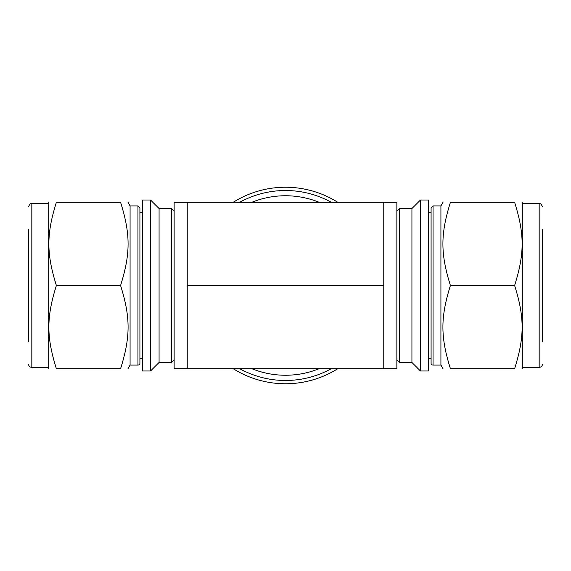<?xml version="1.0" encoding="UTF-8"?>
<svg xmlns="http://www.w3.org/2000/svg" width="571" height="571" viewBox="0 0 571 571"><rect width="100%" height="100%" fill="white"/><g stroke="black" fill="none" stroke-linecap="round" stroke-linejoin="round"><path stroke-width="0.86" d="M450.426 368.695C440.412 368.695 440.412 368.695 450.426 368.695C440.412 368.695 440.412 368.695 450.426 368.695C440.412 336.883 440.412 317.312 450.426 285.5L514.614 285.5C524.621 317.312 524.621 336.883 514.614 368.695C524.621 368.695 524.621 368.695 514.614 368.695C524.621 368.695 524.621 368.695 514.614 368.695L450.426 368.695M450.426 285.5C440.412 253.688 440.412 234.117 450.426 202.305C440.412 202.305 440.412 202.305 450.426 202.305C440.412 202.305 440.412 202.305 450.426 202.305L514.614 202.305C524.621 202.305 524.621 202.305 514.614 202.305C524.621 202.305 524.621 202.305 514.614 202.305C524.621 234.117 524.621 253.688 514.614 285.5M428.3 200.014L428.3 370.986L420.442 370.986L420.442 200.014L428.3 200.014M396.859 211.149L399.479 208.529L411.927 208.529L411.927 362.471L420.442 370.986M399.479 208.529L399.479 362.471L411.927 362.471M542.45 229.492L542.45 341.508M539.174 367.381L522.8 367.381L522.8 203.619L539.174 203.619L539.174 367.381A3.276 3.276 0 0 0 542.45 364.105M433.054 205.91L431.091 207.873L431.091 363.127A1.963 1.963 0 0 0 433.054 365.09L433.054 205.91L440.919 205.91L440.919 365.09L442.996 368.695M428.3 212.726L431.091 212.726L431.091 358.274L428.3 358.274M120.574 285.5C130.588 253.688 130.588 234.117 120.574 202.305C130.588 202.305 130.588 202.305 120.574 202.305C130.588 202.305 130.588 202.305 120.574 202.305L56.386 202.305C46.379 202.305 46.379 202.305 56.386 202.305C46.379 202.305 46.379 202.305 56.386 202.305C46.379 234.117 46.379 253.688 56.386 285.5L120.574 285.5C130.588 317.312 130.588 336.883 120.574 368.695L56.386 368.695C46.379 336.883 46.379 317.312 56.386 285.5M120.574 368.695C130.588 368.695 130.588 368.695 120.574 368.695C130.588 368.695 130.588 368.695 120.574 368.695M56.386 368.695C46.379 368.695 46.379 368.695 56.386 368.695C46.379 368.695 46.379 368.695 56.386 368.695M142.7 200.014L142.7 370.986L150.558 370.986L150.558 200.014L142.7 200.014M150.558 200.014L159.073 208.529L159.073 362.471L150.558 370.986M159.073 208.529L171.521 208.529L171.521 362.471L159.073 362.471M28.55 229.492L28.55 341.508M28.55 206.895C29.442 204.332 30.534 203.24 31.826 203.619L31.826 367.381A3.276 3.276 0 0 1 28.55 364.105M31.826 203.619L48.2 203.619L48.2 367.381L48.956 368.695M128.004 202.305L130.081 205.91L130.081 365.09L128.004 368.695M139.909 207.873L139.909 363.127A1.963 1.963 0 0 1 137.946 365.09L137.946 205.91L139.909 207.873M142.7 212.726L139.909 212.726L139.909 358.274L142.7 358.274M187.238 368.695L187.238 202.305L174.141 202.305L174.141 368.695L396.859 368.695L396.859 202.305L383.762 202.305L383.762 368.695M337.789 202.305A98.262 98.262 0 0 0 233.211 202.305M233.211 368.695A98.262 98.262 0 0 0 337.789 368.695M187.238 285.5L383.762 285.5M187.238 202.305L383.762 202.305M319.16 202.305A89.74 89.74 0 0 0 251.84 202.305M251.84 368.695A89.74 89.74 0 0 0 319.16 368.695M331.337 202.305A94.986 94.986 0 0 0 239.663 202.305M239.663 368.695A94.986 94.986 0 0 0 331.337 368.695M411.927 208.529L420.442 200.014M396.859 359.851L399.479 362.471M539.174 203.619C540.466 203.24 541.558 204.332 542.45 206.895M522.8 203.619L522.044 202.305M522.8 367.381L522.044 368.695M440.919 205.91L442.996 202.305M433.054 365.09L440.919 365.09M174.141 211.149L171.521 208.529M174.141 359.851L171.521 362.471M31.826 367.381L48.2 367.381M48.2 203.619L48.956 202.305M130.081 365.09L137.946 365.09M130.081 205.91L137.946 205.91"/></g></svg>
